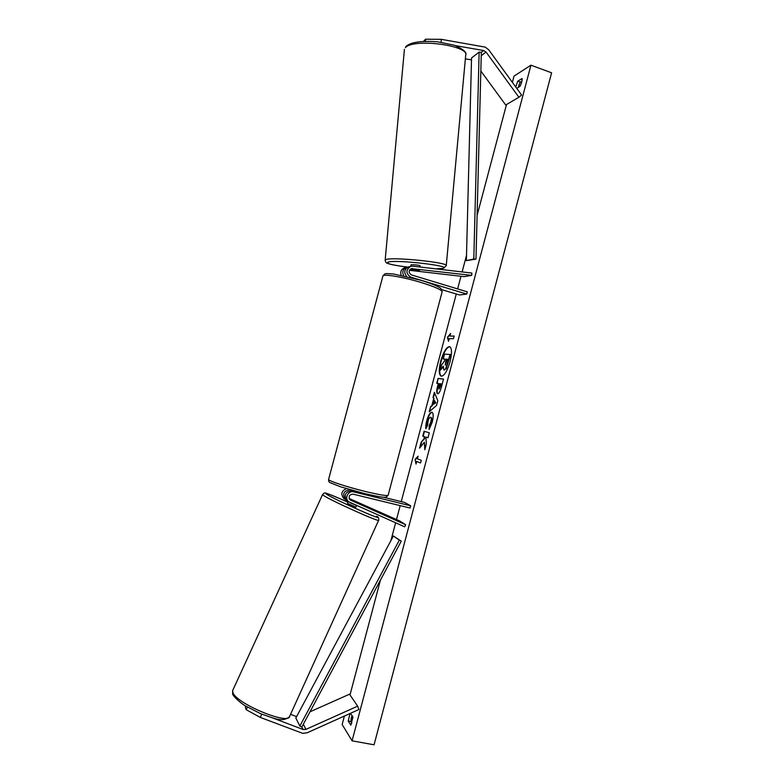 <?xml version="1.0" encoding="UTF-8"?>
<svg xmlns="http://www.w3.org/2000/svg" width="784" height="784" viewBox="0 0 784 784"><rect width="100%" height="100%" fill="white"/><g stroke="black" fill="none" stroke-linecap="round" stroke-linejoin="round"><path stroke-width="1.18" d="M409.836 269.627L419.46 270.392L410.463 269.441M441.833 289.659L459.434 294.97L466.715 294.069L410.826 277.154C405.789 273.665 405.681 270.088 410.483 266.413L412.776 266.168L471.89 273.067L471.674 275.36L464.285 276.644L409.424 270.304M403.76 275.831C401.947 272.097 402.809 269.284 406.337 267.403L407.847 267.128M401.153 275.292C400.124 271.862 401.163 269.402 404.25 267.903L405.23 267.667M466.715 294.069L467.303 291.854L411.424 274.9C408.484 272.852 408.425 270.764 411.257 268.628L471.674 275.36M409.924 266.648L408.337 266.932C404.27 269.402 403.721 272.587 406.69 276.478M455.494 45.639L483.669 50.529L486.051 52.048L518.91 97.245L521.585 95.031L488.765 49.843L485.227 47.118L441.343 39.347L441.078 42.238M465.373 58.839L471.498 59.849M480.837 71.011L505.7 104.997L518.91 97.245M425.33 41.336L425.526 39.2L441.343 39.347M423.536 41.405L425.526 39.2M272.626 717.928L303.094 729.502L305.946 729.375L357.661 706.159L358.886 709.53L307.21 732.775L302.722 733.363L260.278 717.409L261.758 714.165M290.55 714.302L296.597 716.615M309.984 711.803L349.507 694.203L357.661 706.159M245.902 706.168L245.353 707.384L246.215 709.696L260.278 717.409M247.421 707.08L246.215 709.696M349.36 498.947L357.749 502.907L349.674 499.447M346.567 500.261L345.411 499.565C342.059 493.881 343.686 490.617 350.272 489.775L350.801 489.912M383.347 497.223L404.475 502.387L410.649 505.788L353.653 491.882C348.214 490.255 344.107 498.516 348.723 501.809L404.681 526.819L405.642 524.702L399.566 520.909L349.164 498.497M346.459 488.638C341.442 490.853 340.54 494.116 343.735 498.438L344.372 498.869M410.649 505.788L410.061 508.022L353.045 494.155C349.135 494.665 348.194 496.595 350.193 499.957L405.642 524.702M361.698 492.842L351.898 490.794L353.653 491.882M347.655 501.084L347.008 500.643C343.637 494.92 345.274 491.637 351.898 490.794M419.95 267.001L420.067 265.707C417.931 264.982 414.932 264.659 411.061 264.757L410.747 266.335M449.82 346.675C446.713 347.302 443.813 352.143 441.127 361.199C439.148 369.44 439.236 374.458 441.382 376.251M450.065 361.708C452.094 353.094 451.937 348.067 449.614 346.597C446.488 346.871 443.519 351.693 440.716 361.081C438.677 369.646 438.834 374.683 441.167 376.212C444.254 375.997 447.213 371.165 450.065 361.708M512.373 82.349L514.03 76.107L530.944 65.19L551.603 72.804L374.066 744.8L352.075 740.821L530.944 65.19M352.075 740.821L342.157 724.524L344.401 716.047M349.997 694.928L380.426 580.131M390.893 540.656L395.626 522.801M396.488 519.547L400.183 505.621M401.251 501.593L456.268 294.02M457.621 288.914L460.972 276.262M462.129 271.921L466.5 255.408M477.103 215.424L506.493 104.537M425.879 428.721C425.545 427.035 425.839 424.34 426.761 420.636C428.338 415.167 430.044 412.364 431.886 412.217L431.945 412.237C433.493 413.099 433.591 416.441 432.209 422.243L429.103 429.495L429.22 425.555L430.867 421.851C431.484 419.195 431.396 417.666 430.592 417.274L430.563 417.264C429.652 417.235 428.809 418.519 428.044 421.126L427.623 425.261L425.879 428.721M437.629 393.774L437.541 393.754C436.423 393.098 436.472 390.481 437.668 385.895L438.315 383.484L436.766 383.278L438.06 378.427L443.528 379.084L441.51 386.698C440.226 391.402 438.932 393.764 437.629 393.774M424.35 442.225L424.82 449.712L426.378 443.852L425.859 437.06L428.005 437.717L429.309 432.778L424.056 431.249L422.772 436.11L424.105 436.521L424.222 438.491L421.135 442.294L419.587 448.134L424.35 442.225L425.163 448.438M516.744 88.367L520.008 86.367C521.556 83.212 522.252 80.595 522.095 78.508L517.724 81.242L515.745 86.985M350.507 713.293L352.967 717.066L350.82 725.171L348.214 721.045L350.007 713.518M449.928 336.062L450.624 333.445L447.419 337.385L448.536 341.314L449.232 338.688L453.466 338.688L454.171 336.032L449.928 336.062L454.142 336.16M416.01 464.099L415.099 459.365L418.107 456.18L417.411 458.816L421.253 460.306L420.547 462.981L416.706 461.453L416.01 464.099M431.866 405.524L433.67 398.723L433.052 397.321L434.375 392.314L437.805 400.732L436.551 405.455L429.22 411.776L430.592 406.602L432.288 405.642L433.67 398.723M351.84 723.162L350.791 721.525L351.928 715.469M350.791 721.525L348.214 721.045M521.938 81.026L520.164 82.134L518.253 87.445M520.164 82.134L517.724 81.242M444.9 359.18L443.254 358.994L444.538 354.133L450.555 354.515L446.174 368.676L444.205 370.058M443.205 367.01L440.265 370.244L441.755 364.638L444.352 361.228L444.92 359.092L443.254 358.994M446.174 368.676L443.901 369.979L443.283 366.226L440.265 370.244M450.134 354.388L445.753 368.549M450.379 334.376L447.419 337.385M447.84 337.502L448.722 340.619M416.235 463.226L415.099 459.365M415.51 459.473L417.901 456.945M420.567 462.923L416.706 461.453M424.477 431.367L423.193 436.218L424.526 436.629L424.644 438.599L421.135 442.294M421.557 442.401L420.253 447.301M428.005 437.697L425.859 437.06M437.766 393.784C436.855 392.892 436.962 390.295 438.089 386.012L438.315 383.484M437.207 383.337L438.06 378.427M438.472 378.545L443.509 379.152M439.207 388.962L441.363 383.954L439.491 383.641L438.844 388.864L440.941 383.837M426.222 428.044L427.182 420.743C428.681 415.5 430.338 412.688 432.141 412.306M429.544 428.868L429.22 425.555M429.642 425.673L431.298 421.959C431.906 419.303 431.817 417.784 431.014 417.392L431.014 417.392M434.081 398.84L433.052 397.321M433.464 397.439L434.65 392.98M429.799 411.277L430.592 406.602M431.004 406.72L432.288 405.642M433.376 404.368L435.835 402.819L434.414 400.438L433.376 404.368L435.414 402.711L434.414 400.438M445.234 365.07L447.468 359.239L446.125 359.16L445.234 365.07M447.448 359.337L446.547 359.278L445.439 365.021M356.583 505.474L355.818 507.15L347.498 503.406L348.223 501.466M349.409 499.055L357.622 502.799L351.31 500.172M356.014 505.308L350.154 502.711L356.054 505.239M351.32 500.153L349.507 499.202M479.132 52.116L471.537 57.967L466.372 260.631L475.976 259.112L481.317 52.322L479.132 52.116L473.801 259.014L475.976 259.112M466.372 260.631L473.801 259.014M299.821 726.062L295.833 718.036L393.382 536.011L401.281 541.146L301.85 727.023L299.821 726.062L399.34 540.117L401.281 541.146M393.382 536.011L399.34 540.117M410.591 268.951L412.56 268.491M410.101 277.301L410.826 277.154M481.317 52.322L483.669 50.529M481.229 55.693L486.051 52.048M301.85 727.023L303.094 729.502M303.339 724.24L305.946 729.375M349.978 499.78L350.83 500.339M382.935 275.88L328.574 479.534C328.408 480.906 347.626 487.178 365.54 491.519C380.093 494.988 387.629 496.203 388.158 495.165L442.088 292.001C442.333 290.109 435.355 286.944 421.135 282.495C403.593 277.124 383.709 273.743 382.935 275.88C385.806 273.253 383.239 273.283 393.764 274.037L421.165 280.339C432.082 283.759 438.677 286.503 440.951 288.571L442.166 291.677M385.16 260.268L386.12 259.504C393.294 256.75 450.124 262.718 446.233 265.776L465.676 55.517C470.233 45.511 413.305 37.975 405.475 47.638L405.955 46.423C410.953 42.101 421.567 40.572 437.786 41.836L454.475 45.276C463.236 49.216 466.999 52.371 465.755 54.733M436.129 268.892L442.431 268.432C455.347 266.305 396.273 259.328 388.149 262.081C385.561 263.463 392.137 265.139 407.876 267.119C396.871 265.737 390.118 264.473 387.59 263.336C386.189 263.12 385.375 262.003 385.179 260.004L404.417 49.343M350.997 719.242L351.977 715.547M518.381 87.367L519.214 84.202M378.682 520.184L289.717 716.145C289.365 725.837 235.229 703.199 232.819 692.252L232.662 690.557L322.557 494.606L323.204 495.204C328.545 499.545 381.269 523.261 378.682 520.184C378.917 518.057 378.358 516.852 377.026 516.558M376.81 516.421L376.604 516.313C387.247 522.967 332.426 498.702 326.252 493.989C324.596 492.293 331.818 495.018 347.91 502.142C331.995 495.233 324.37 492.225 325.027 493.107C324.576 492.705 323.753 493.205 322.557 494.606L322.616 494.479M406.337 267.403L404.25 267.903M408.337 266.932L410.483 266.413M343.735 498.438L345.411 499.565M347.008 500.643L348.723 501.809M388.109 495.361L386.091 497.154C384.846 497.34 383.347 497.948 364.423 493.518L340.775 486.864L330.329 482.748C329.123 482.395 328.535 481.327 328.574 479.534M352.751 490.461L352.614 490.97M436.296 268.912L442.95 268.432M443.274 268.363L446.233 265.776M289.443 716.752C282.269 722.868 273.557 718.026 260.621 713.695L245.853 706.139C240.61 703.346 232.074 695.29 232.642 693.732L232.662 690.557"/></g></svg>
